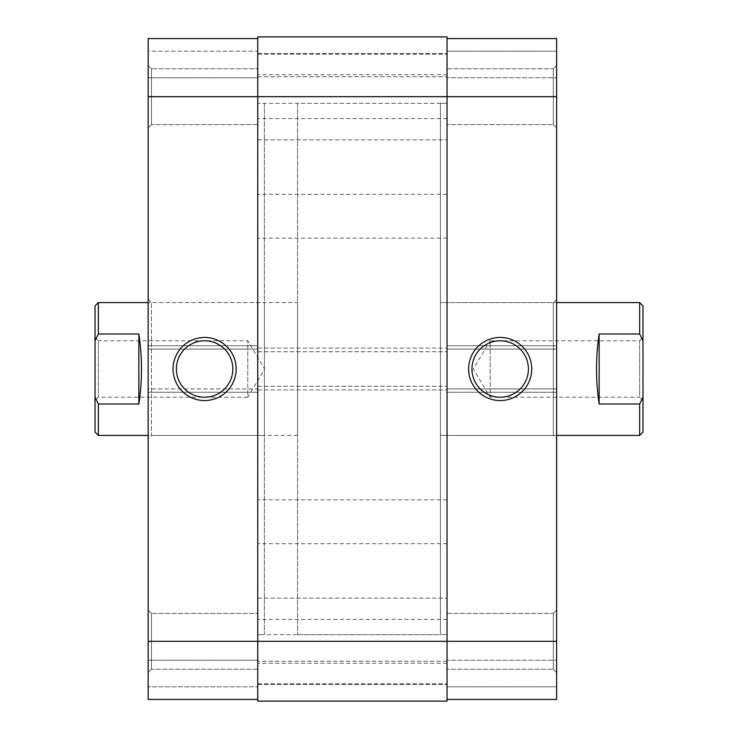 <?xml version="1.0" encoding="UTF-8"?>
<svg xmlns="http://www.w3.org/2000/svg" width="738" height="738" viewBox="0 0 738 738"><rect width="100%" height="100%" fill="white"/><g stroke="black" fill="none" stroke-linecap="round" stroke-linejoin="round"><path stroke-width="0.55" stroke-dasharray="3.69 2.77" d="M95.017 305.901L95.017 340.818L98.338 334.01L98.338 302.58M95.017 337.451L98.338 340.771L98.338 397.228L247.784 397.228L247.784 340.771L247.784 397.228L264.748 369L247.784 340.771L98.338 340.771L98.338 397.228L95.017 400.549L95.017 337.451L95.017 400.549M642.982 400.549L639.661 397.228L639.661 340.771L490.216 340.771L490.216 397.228L490.216 340.771L473.252 369L490.216 397.228L639.661 397.228L639.661 340.771L642.982 337.451L642.982 400.549L642.982 337.451M297.599 634.68L440.401 634.68L440.401 103.32L440.401 634.68L447.043 634.68L257.746 634.68L264.389 634.68L264.389 103.32L257.746 103.32L257.746 634.68L257.746 103.32L257.746 369L257.746 103.32L447.043 103.32L447.043 634.68L447.043 103.32L447.043 369L447.043 103.32L440.401 103.32L440.401 634.68L440.401 103.32L297.599 103.32L297.599 634.68L297.599 103.32M642.982 432.099L642.982 397.182L639.661 403.99L639.661 435.42M556.636 302.58L440.401 302.58L440.401 435.42L440.401 302.58L440.401 435.42L440.401 302.58L553.315 302.58L556.636 299.259L556.636 438.741L556.636 299.259M556.636 435.42L440.401 435.42L553.315 435.42L556.636 438.741M297.599 302.58L297.599 435.42L297.599 302.58L148.153 302.58M297.599 435.42L148.153 435.42M98.338 435.42L98.338 403.99L95.017 397.182L95.017 432.099M138.855 403.99L138.855 334.01C142.36 357.34 142.36 380.66 138.855 403.99L98.338 403.99M138.855 334.01L98.338 334.01M639.661 302.58L639.661 334.01L642.982 340.818L642.982 305.901M599.145 334.01L599.145 403.99C595.64 380.66 595.64 357.34 599.145 334.01L639.661 334.01M599.145 403.99L639.661 403.99M95.017 397.182L95.017 340.818M642.982 340.818L642.982 397.182M257.746 699.44L148.153 699.44L148.153 660.252L148.153 699.44L257.746 699.44L257.746 388.926L148.153 388.926L148.153 699.44L257.746 699.44L257.746 38.56L257.746 139.851L257.746 96.678L447.043 96.678L447.043 36.9L257.746 36.9L447.043 36.9L447.043 76.752L447.043 36.9L257.746 36.9L257.746 701.1L257.746 661.248L257.746 701.1L447.043 701.1L447.043 598.149L447.043 699.44L556.636 699.44L556.636 388.926L447.043 388.926L447.043 53.505L447.043 349.074L556.636 349.074L556.636 38.56L447.043 38.56L447.043 699.44L556.636 699.44L447.043 699.44L447.043 660.252L447.043 699.44M257.746 521.766L257.746 499.847L257.746 521.766M447.043 521.766L447.043 499.847L447.043 521.766M257.746 216.234L257.746 194.315L257.746 216.234M447.043 216.234L447.043 194.315L447.043 216.234M257.746 54.169L257.746 76.752L257.746 54.169L447.043 54.169L257.746 54.169M447.043 661.248L447.043 683.831L447.043 661.248L257.746 661.248L447.043 661.248M257.746 76.752L447.043 76.752L257.746 76.752M257.746 351.731L447.043 351.731L257.746 351.731M257.746 348.078L447.043 348.078L257.746 348.078M257.746 389.922L447.043 389.922L257.746 389.922M257.746 386.269L447.043 386.269L257.746 386.269M257.746 701.1L447.043 701.1L257.746 701.1M257.746 683.831L447.043 683.831L257.746 683.831M151.474 124.574L148.153 127.895L148.153 65.461L148.153 127.895L148.153 65.461L148.153 127.895L151.474 124.574L151.474 68.782L148.153 65.461L151.474 68.782L151.474 124.574L151.474 68.782L151.474 124.574L257.746 124.574L257.746 68.782L151.474 68.782L257.746 68.782L257.746 124.574L151.474 124.574M151.474 669.218L148.153 672.539L148.153 610.105L148.153 672.539L148.153 610.105L148.153 672.539L151.474 669.218L151.474 613.426L148.153 610.105L151.474 613.426L151.474 669.218L151.474 613.426L151.474 669.218L257.746 669.218L257.746 613.426L151.474 613.426L257.746 613.426L257.746 669.218L151.474 669.218M148.153 299.259L151.474 302.58L264.389 302.58L264.389 435.42L151.474 435.42L151.474 302.58L151.474 435.42L148.153 438.741L148.153 299.259L148.153 438.741M257.746 669.218L257.746 613.426L257.746 669.218M257.746 124.574L257.746 68.782L257.746 124.574M204.611 397.228A28.229 28.229 0 0 0 232.839 369A28.229 28.229 0 0 0 204.611 340.771A28.229 28.229 0 0 0 176.382 369A28.229 28.229 0 0 0 204.611 397.228M264.389 435.42L264.389 302.58M264.389 103.32L264.389 634.68M257.746 38.56L148.153 38.56L257.746 38.56L148.153 38.56L148.153 349.074L257.746 349.074L257.746 96.678L148.153 96.678M257.746 51.18L257.746 77.748L257.746 51.18L148.153 51.18L148.153 77.748L148.153 51.18L257.746 51.18M257.746 686.82L257.746 660.252L257.746 686.82L148.153 686.82L257.746 686.82M257.746 388.926L257.746 345.753L257.746 349.074L148.153 349.074L148.153 345.753L148.153 392.247L148.153 388.926L257.746 388.926M257.746 345.753L148.153 345.753L257.746 345.753M257.746 392.247L148.153 392.247L257.746 392.247M257.746 660.252L148.153 660.252L257.746 660.252M257.746 77.748L148.153 77.748L257.746 77.748M553.315 613.426L556.636 610.105L556.636 672.539L556.636 610.105L556.636 672.539L556.636 610.105L553.315 613.426L553.315 669.218L556.636 672.539L553.315 669.218L553.315 613.426L553.315 669.218L553.315 613.426L447.043 613.426L447.043 669.218L553.315 669.218L447.043 669.218L447.043 613.426L553.315 613.426M553.315 68.782L556.636 65.461L556.636 127.895L556.636 65.461L556.636 127.895L556.636 65.461L553.315 68.782L553.315 124.574L556.636 127.895L553.315 124.574L553.315 68.782L553.315 124.574L553.315 68.782L447.043 68.782L447.043 124.574L553.315 124.574L447.043 124.574L447.043 68.782L553.315 68.782M553.315 435.42L553.315 302.58L553.315 435.42M447.043 68.782L447.043 124.574L447.043 68.782M447.043 613.426L447.043 669.218L447.043 613.426M500.18 340.771A28.229 28.229 0 0 0 471.951 369A28.229 28.229 0 0 0 500.18 397.228A28.229 28.229 0 0 0 528.408 369A28.229 28.229 0 0 0 500.18 340.771M447.043 349.074L447.043 392.247L447.043 388.926L556.636 388.926L556.636 392.247L556.636 345.753L556.636 349.074L447.043 349.074M556.636 96.678L447.043 96.678L447.043 38.56L556.636 38.56L556.636 51.18L556.636 38.56L447.043 38.56M556.636 77.748L556.636 51.18L556.636 77.748L447.043 77.748L556.636 77.748M556.636 660.252L556.636 686.82L556.636 660.252L447.043 660.252L556.636 660.252M447.043 686.82L556.636 686.82L447.043 686.82M447.043 51.18L556.636 51.18L447.043 51.18M447.043 392.247L556.636 392.247L447.043 392.247M447.043 345.753L556.636 345.753L447.043 345.753M148.153 641.322L556.636 641.322M447.043 74.759L257.746 74.759M447.043 499.847L257.746 499.847M447.043 619.403L257.746 619.403M447.043 194.315L257.746 194.315M257.746 53.505L447.043 53.505L257.746 53.505M257.746 598.149L447.043 598.149L257.746 598.149M257.746 684.495L447.043 684.495L257.746 684.495M257.746 139.851L447.043 139.851L257.746 139.851M447.043 238.153L257.746 238.153M447.043 663.241L257.746 663.241M447.043 543.685L257.746 543.685M447.043 118.597L257.746 118.597"/><path stroke-width="1.11" d="M95.017 305.901L98.338 302.58L98.338 334.01L95.017 340.818L95.017 305.901M639.661 435.42L639.661 403.99L642.982 397.182L642.982 432.099L639.661 435.42L556.636 435.42M639.661 403.99L599.145 403.99C595.64 380.66 595.64 357.34 599.145 334.01L639.661 334.01L639.661 302.58L556.636 302.58M148.153 302.58L98.338 302.58M138.855 334.01L138.855 403.99C142.36 380.66 142.36 357.34 138.855 334.01L98.338 334.01M138.855 403.99L98.338 403.99L98.338 435.42L148.153 435.42M98.338 435.42L95.017 432.099L95.017 397.182L98.338 403.99M95.017 340.818L95.017 397.182M639.661 302.58L642.982 305.901L642.982 340.818L639.661 334.01M642.982 397.182L642.982 340.818M599.145 403.99L599.145 334.01M257.746 701.1L257.746 36.9L447.043 36.9L447.043 641.322L556.636 641.322L556.636 96.678L148.153 96.678L148.153 641.322L447.043 641.322L447.043 701.1L257.746 701.1M204.611 337.451A31.55 31.55 0 0 1 236.16 369A31.55 31.55 0 0 1 204.611 400.549A31.55 31.55 0 0 1 173.061 369A31.55 31.55 0 0 1 204.611 337.451M204.611 397.228A28.229 28.229 0 0 0 232.839 369A28.229 28.229 0 0 0 204.611 340.771A28.229 28.229 0 0 0 176.382 369A28.229 28.229 0 0 0 204.611 397.228M257.746 699.44L148.153 699.44L148.153 641.322M148.153 96.678L148.153 38.56L257.746 38.56M500.18 400.549A31.55 31.55 0 0 1 468.63 369A31.55 31.55 0 0 1 500.18 337.451A31.55 31.55 0 0 1 531.729 369A31.55 31.55 0 0 1 500.18 400.549M500.18 340.771A28.229 28.229 0 0 0 471.951 369A28.229 28.229 0 0 0 500.18 397.228A28.229 28.229 0 0 0 528.408 369A28.229 28.229 0 0 0 500.18 340.771M447.043 38.56L556.636 38.56L556.636 96.678M556.636 641.322L556.636 699.44L447.043 699.44"/></g></svg>

